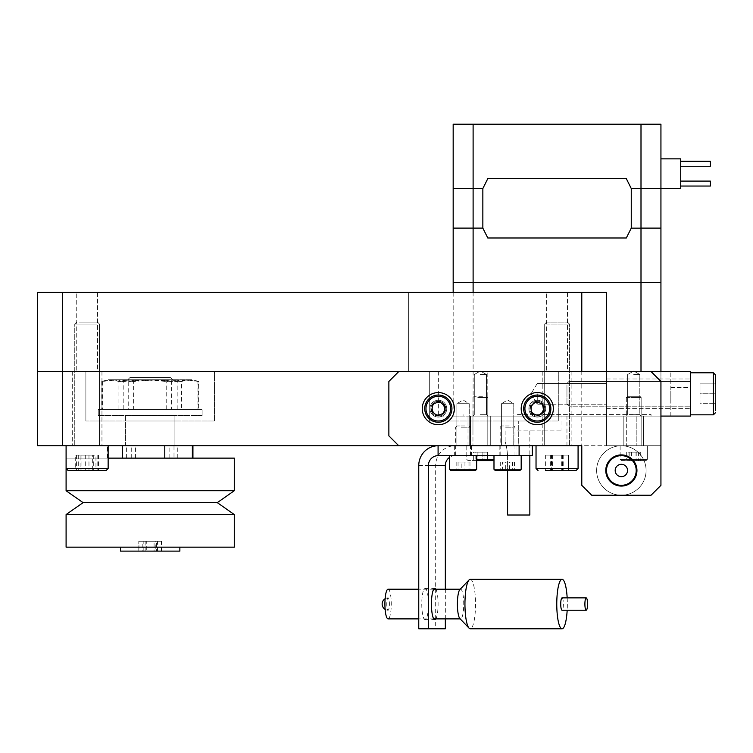 <?xml version="1.0" encoding="UTF-8"?>
<svg xmlns="http://www.w3.org/2000/svg" width="753" height="753" viewBox="0 0 753 753"><rect width="100%" height="100%" fill="white"/><g stroke="black" fill="none" stroke-linecap="round" stroke-linejoin="round"><path stroke-width="0.56" stroke-dasharray="3.77 2.82" d="M513.772 403.712L513.772 445.757L501.404 445.757L513.772 445.757L501.404 445.757L513.772 445.757L513.772 403.712L501.404 403.712L501.404 445.757L501.404 403.712L513.772 403.712L501.404 403.712L513.772 403.712L507.588 399.994L501.404 403.712L507.588 399.994L513.772 403.712M469.251 403.712L469.251 445.757L469.251 421.021L518.713 421.021L469.251 421.021L518.713 421.021L469.251 421.021L469.251 445.757L518.713 445.757L518.713 421.021L518.713 445.757L456.883 445.757L469.251 445.757L456.883 445.757L469.251 445.757L469.251 403.712L456.883 403.712L456.883 445.757L456.883 403.712L469.251 403.712L456.883 403.712L469.251 403.712L463.067 399.994L456.883 403.712L463.067 399.994L469.251 403.712M531.081 408.653A6.184 6.184 0 0 1 537.265 402.469A6.184 6.184 0 0 1 543.45 408.653A6.184 6.184 0 0 0 537.265 402.469A6.184 6.184 0 0 0 531.081 408.653A6.184 6.184 0 0 1 537.265 402.469A6.184 6.184 0 0 1 543.45 408.653A6.184 6.184 0 0 1 537.265 414.837A6.184 6.184 0 0 1 531.081 408.653A6.184 6.184 0 0 0 537.265 414.837A6.184 6.184 0 0 0 543.45 408.653A6.184 6.184 0 0 1 537.265 414.837A6.184 6.184 0 0 1 531.081 408.653M432.147 408.653A6.184 6.184 0 0 1 438.331 402.469A6.184 6.184 0 0 1 444.515 408.653A6.184 6.184 0 0 0 438.331 402.469A6.184 6.184 0 0 0 432.147 408.653A6.184 6.184 0 0 1 438.331 402.469A6.184 6.184 0 0 1 444.515 408.653A6.184 6.184 0 0 1 438.331 414.837A6.184 6.184 0 0 1 432.147 408.653A6.184 6.184 0 0 0 438.331 414.837A6.184 6.184 0 0 0 444.515 408.653A6.184 6.184 0 0 1 438.331 414.837A6.184 6.184 0 0 1 432.147 408.653M543.365 407.599A6.184 6.184 0 0 0 533.312 403.909M442.435 404.022A6.184 6.184 0 0 0 432.278 407.42M571.894 371.549L571.894 445.757L542.216 445.757L571.894 445.757L542.216 445.757L571.894 445.757L571.894 371.549L542.216 371.549L542.216 445.757L542.216 371.549L571.894 371.549M101.956 371.549L101.956 445.757L72.279 445.757L101.956 445.757L72.279 445.757L101.956 445.757L101.956 371.549L72.279 371.549L72.279 445.757L72.279 371.549L101.956 371.549M606.523 393.81L606.523 404.201L606.523 393.81M537.265 393.81L537.265 404.201L537.265 393.81M490.278 416.07L490.278 445.757L470.484 445.757L490.278 445.757L470.484 445.757L490.278 445.757L490.278 416.07L470.484 416.07L470.484 445.757L470.484 416.07L490.278 416.07M643.627 416.07L643.627 445.757L623.832 445.757L643.627 445.757L623.832 445.757L643.627 445.757L643.627 416.07L623.832 416.07L623.832 445.757L623.832 416.07L643.627 416.07M85.88 421.021L85.88 371.549L214.492 371.549L85.88 371.549L214.492 371.549L85.88 371.549L85.88 421.021L214.492 421.021L214.492 371.549L214.492 421.021L85.88 421.021M429.681 421.021L429.681 371.549L558.293 371.549L429.681 371.549L558.293 371.549L429.681 371.549L429.681 421.021L558.293 421.021L558.293 371.549L558.293 421.021L429.681 421.021M468.018 445.757L566.953 445.757L468.018 445.757L468.018 416.07L566.953 416.07L468.018 416.07M566.953 445.757L566.953 416.07M125.45 445.757L125.45 421.021L174.922 421.021L125.45 421.021L174.922 421.021L125.45 421.021L125.45 445.757L174.922 445.757L174.922 421.021L174.922 445.757L125.45 445.757L174.922 445.757L125.45 445.757L174.922 445.757L125.45 445.757L174.922 445.757L125.45 445.757L125.45 415.581L174.922 415.581L125.45 415.581L174.922 415.581L125.45 415.581L125.45 445.757M453.174 292.409L453.174 416.07L660.936 416.07L453.174 416.07L453.174 282.516L660.936 282.516L660.936 416.07L636.2 416.07L636.2 445.757L636.2 416.07L660.936 416.07L660.936 445.757L660.936 416.07L606.523 416.07L670.829 416.07L606.523 416.07L606.523 445.757L660.936 445.757L398.761 445.757L606.523 445.757L606.523 371.549L398.761 371.549L388.868 381.451L388.868 435.865L398.761 445.757L388.868 435.865L388.868 381.451L398.761 371.549L651.044 371.549L660.936 381.451L651.044 371.549L606.523 371.549L606.523 416.07L636.2 416.07L606.523 416.07L606.523 371.549L606.523 445.757L606.523 416.07L487.803 416.07L606.523 416.07L606.523 371.549L690.614 371.549L690.614 416.07L606.523 416.07L606.523 371.549L670.829 371.549L606.523 371.549L606.523 292.409L37.65 292.409L37.65 445.757L581.787 445.757L581.787 371.549L606.523 371.549L581.787 371.549L581.787 485.327L591.679 495.22L651.044 495.22L660.936 485.327L660.936 381.451L660.936 485.327L651.044 495.22L591.679 495.22L581.787 485.327L581.787 445.757L581.787 485.327L591.679 495.22L651.044 495.22L660.936 485.327L660.936 381.451L651.044 371.549L398.761 371.549L581.787 371.549L581.787 292.409M62.386 445.757L62.386 371.549L606.523 371.549L606.523 292.409L606.523 371.549L408.653 371.549L606.523 371.549L606.523 416.07L606.523 371.549M581.787 371.549L37.65 371.549L62.386 371.549L62.386 292.409M438.331 371.549L487.803 371.549L438.331 371.549L438.331 416.07L487.803 416.07L438.331 416.07L438.331 371.549M531.176 409.707A6.184 6.184 0 0 0 541.228 413.406M434.236 413.284A6.184 6.184 0 0 0 444.392 409.886M454.407 408.653A16.077 16.077 0 0 0 438.331 392.577A16.077 16.077 0 0 0 422.254 408.653A16.077 16.077 0 0 0 438.331 424.73A16.077 16.077 0 0 0 454.407 408.653A16.077 16.077 0 0 1 438.331 424.73A16.077 16.077 0 0 1 422.254 408.653A16.077 16.077 0 0 1 438.331 392.577A16.077 16.077 0 0 1 454.407 408.653A16.077 16.077 0 0 1 438.331 424.73A16.077 16.077 0 0 1 422.254 408.653A16.077 16.077 0 0 1 438.331 392.577A16.077 16.077 0 0 1 454.407 408.653M446.745 408.653A8.405 8.405 0 0 0 438.331 400.248A8.405 8.405 0 0 0 429.925 408.653A8.405 8.405 0 0 0 438.331 417.058A8.405 8.405 0 0 0 446.745 408.653A8.405 8.405 0 0 0 438.331 400.248A8.405 8.405 0 0 0 429.925 408.653A8.405 8.405 0 0 0 438.331 417.058A8.405 8.405 0 0 0 446.745 408.653A8.405 8.405 0 0 0 438.331 400.248A8.405 8.405 0 0 0 429.925 408.653A8.405 8.405 0 0 1 438.331 400.248A8.405 8.405 0 0 1 446.745 408.653A8.405 8.405 0 0 1 438.331 417.058A8.405 8.405 0 0 1 429.925 408.653A8.405 8.405 0 0 0 438.331 417.058A8.405 8.405 0 0 0 446.745 408.653M553.342 408.653A16.077 16.077 0 0 0 537.265 392.577A16.077 16.077 0 0 0 521.189 408.653A16.077 16.077 0 0 0 537.265 424.73A16.077 16.077 0 0 0 553.342 408.653A16.077 16.077 0 0 1 537.265 424.73A16.077 16.077 0 0 1 521.189 408.653A16.077 16.077 0 0 1 537.265 392.577A16.077 16.077 0 0 1 553.342 408.653A16.077 16.077 0 0 1 537.265 424.73A16.077 16.077 0 0 1 521.189 408.653A16.077 16.077 0 0 1 537.265 392.577A16.077 16.077 0 0 1 553.342 408.653M545.68 408.653A8.405 8.405 0 0 0 537.265 400.248A8.405 8.405 0 0 0 528.86 408.653A8.405 8.405 0 0 0 537.265 417.058A8.405 8.405 0 0 0 545.68 408.653A8.405 8.405 0 0 0 537.265 400.248A8.405 8.405 0 0 0 528.86 408.653A8.405 8.405 0 0 0 537.265 417.058A8.405 8.405 0 0 0 545.68 408.653A8.405 8.405 0 0 0 537.265 400.248A8.405 8.405 0 0 0 528.86 408.653A8.405 8.405 0 0 1 537.265 400.248A8.405 8.405 0 0 1 545.68 408.653A8.405 8.405 0 0 1 537.265 417.058A8.405 8.405 0 0 1 528.86 408.653A8.405 8.405 0 0 0 537.265 417.058A8.405 8.405 0 0 0 545.68 408.653M636.944 470.484A15.578 15.578 0 0 0 621.366 454.906A15.578 15.578 0 0 0 605.779 470.484A15.578 15.578 0 0 0 621.366 486.071A15.578 15.578 0 0 0 636.944 470.484A15.578 15.578 0 0 0 621.366 454.906A15.578 15.578 0 0 0 605.779 470.484A15.578 15.578 0 0 0 621.366 486.071A15.578 15.578 0 0 0 636.944 470.484A15.578 15.578 0 0 0 621.366 454.906A15.578 15.578 0 0 0 605.779 470.484A15.578 15.578 0 0 0 621.366 486.071A15.578 15.578 0 0 0 636.944 470.484M442.962 412.757A6.184 6.184 0 0 1 434.236 413.284A6.184 6.184 0 0 1 433.7 404.559A6.184 6.184 0 0 1 442.435 404.022A6.184 6.184 0 0 1 442.962 412.757M432.777 403.74A7.417 7.417 0 0 0 433.417 414.206A7.417 7.417 0 0 0 443.894 413.576A7.417 7.417 0 0 0 443.253 403.1A7.417 7.417 0 0 0 432.777 403.74A7.417 7.417 0 0 0 433.417 414.206A7.417 7.417 0 0 0 443.894 413.576A7.417 7.417 0 0 0 443.253 403.1A7.417 7.417 0 0 0 432.777 403.74M428.146 399.636A13.601 13.601 0 0 0 429.314 418.837A13.601 13.601 0 0 0 448.515 417.67A13.601 13.601 0 0 0 447.348 398.469A13.601 13.601 0 0 0 428.146 399.636M439.761 401.66L432.984 403.919L431.563 410.922L436.909 415.647L443.677 413.388L445.108 406.394L439.761 401.66M538.32 414.743A6.184 6.184 0 0 1 531.176 409.707A6.184 6.184 0 0 1 536.211 402.563A6.184 6.184 0 0 1 543.365 407.599A6.184 6.184 0 0 1 538.32 414.743M536.004 401.34A7.417 7.417 0 0 0 529.961 409.924A7.417 7.417 0 0 0 538.536 415.967A7.417 7.417 0 0 0 544.579 407.392A7.417 7.417 0 0 0 536.004 401.34A7.417 7.417 0 0 0 529.961 409.924A7.417 7.417 0 0 0 538.536 415.967A7.417 7.417 0 0 0 544.579 407.392A7.417 7.417 0 0 0 536.004 401.34M534.95 395.25A13.601 13.601 0 0 0 523.862 410.978A13.601 13.601 0 0 0 539.59 422.056A13.601 13.601 0 0 0 550.669 406.328A13.601 13.601 0 0 0 534.95 395.25M542.753 404.079L536.051 401.622L530.564 406.187L531.787 413.228L538.489 415.684L543.967 411.119L542.753 404.079M606.523 378.975L690.614 378.975L690.614 408.653L690.614 378.975L690.614 408.653L690.614 378.975L606.523 378.975L606.523 408.653L690.614 408.653L606.523 408.653L606.523 378.975M670.829 387.626L690.614 387.626L690.614 399.994L690.614 387.626L690.614 399.994L690.614 387.626L670.829 387.626L670.829 399.994L690.614 399.994L670.829 399.994L670.829 387.626M670.829 416.07L670.829 371.549L670.829 416.07M715.35 403.73L715.35 383.889L715.35 403.73L715.35 383.889L715.35 403.73L715.35 383.889L700.017 383.889L700.017 403.73L715.35 403.73L700.017 403.73L700.017 383.889L715.35 383.945L700.017 383.945L700.017 393.866L715.35 393.866L700.017 393.866L700.017 403.73L715.35 403.683L700.017 403.683L700.017 393.763L715.35 393.763L700.017 393.763L700.017 383.889L715.35 383.889M566.953 384.792L566.953 404.201L566.953 384.792M568.929 404.549L568.929 381.451L568.929 404.549M690.614 412.07L690.614 372.791L690.614 412.07M690.614 404.549L690.614 381.451L690.614 404.549M715.35 374.768L715.35 410.357M97.504 292.409L97.504 371.549L76.731 371.549L97.504 371.549L76.731 371.549L97.504 371.549L97.504 292.409L76.731 292.409L76.731 371.549L76.731 292.409L97.504 292.409M567.442 292.409L567.442 371.549L546.669 371.549L567.442 371.549L546.669 371.549L567.442 371.549L567.442 292.409L546.669 292.409L546.669 371.549L546.669 292.409L567.442 292.409M408.653 371.549L408.653 292.409L408.653 371.549M545.633 455.151L545.633 470.484L568.477 470.484L545.633 470.484L551.525 470.484L551.525 455.151L568.477 455.151L551.525 455.151M562.086 322.086L546.669 322.086L562.086 322.086M551.064 324.063L569.419 324.063L551.064 324.063M546.876 445.757L578.078 445.757L546.876 445.757M551.064 445.757L569.419 445.757L551.064 445.757M551.168 455.151L551.168 470.484M562.585 455.151L562.585 470.484M568.477 455.151L568.477 470.484L545.633 470.484L568.477 470.484M562.943 455.151L562.943 470.484M546.725 322.086L567.442 322.086L546.725 322.086M569.353 324.063L544.692 324.063L569.353 324.063M577.965 445.757L536.032 445.757L577.965 445.757M569.353 445.757L544.692 445.757L569.353 445.757M568.421 470.484L545.69 470.484L568.421 470.484L568.421 455.151L545.69 455.151L568.421 455.151M563.752 455.151L563.752 470.484M552.391 455.151L552.391 470.484M545.69 455.151L545.69 470.484M550.358 455.151L550.358 470.484M561.719 455.151L561.719 470.484M101.853 470.484L68.071 470.484L101.853 470.484M79.084 322.086L97.504 322.086L79.084 322.086M96.685 324.063L74.754 324.063L96.685 324.063M103.387 445.757L66.095 445.757L103.387 445.757M96.685 445.757L74.754 445.757L96.685 445.757M95.96 470.484L76.43 470.484L97.805 470.484L95.96 470.484L95.96 455.151L76.43 455.151L95.96 455.151M97.805 455.151L97.805 470.484M88.967 455.151L88.967 470.484M78.274 455.151L78.274 470.484M76.43 455.151L76.43 470.484M85.268 455.151L85.268 470.484M95.8 470.484L106.164 470.484L108.14 468.507L66.095 468.507L108.14 468.507L66.095 468.507L68.071 470.484L95.8 470.484M82.378 322.086L97.504 322.086L82.378 322.086M92.751 324.063L74.754 324.063L92.751 324.063M96.704 445.757L66.095 445.757L96.704 445.757M92.751 445.757L74.754 445.757L92.751 445.757M92.327 470.484L75.705 470.484L75.705 455.151L92.327 455.151L92.327 470.484L80.919 470.484L80.919 455.151M92.327 455.151L75.705 455.151M81.908 455.151L81.908 470.484M93.316 455.151L93.316 470.484M98.53 455.151L98.53 470.484M461.269 455.65L471.482 455.65L461.269 455.65M461.269 445.757L471.482 445.757L461.269 445.757M505.79 455.65L515.993 455.65L505.79 455.65M505.79 445.757L515.993 445.757L505.79 445.757M435.78 618.891A15.578 3.332 90 0 0 438.095 604.047A15.578 3.332 90 0 0 435.78 589.213M428.429 604.047A15.578 3.332 90 0 0 425.106 588.47A15.578 3.332 90 0 0 421.774 604.047A15.578 3.332 90 0 0 425.106 619.634A15.578 3.332 90 0 0 428.429 604.047M438.086 455.65L532.324 455.65M418.762 628.783L435.676 628.783L435.676 465.542A19.785 19.333 90 0 1 455 445.757L532.324 445.757L455 445.757M455 455.65A9.893 9.667 -90 0 0 449.466 457.429M445.334 618.891L445.334 589.213M435.676 628.783L445.334 628.783M450.699 470.484L469.976 470.484L456.158 470.484L458.05 470.484L458.05 462.078L469.976 462.078L461.184 462.078L461.184 470.484M464.705 425.963L456.883 425.963L464.705 425.963M461.109 427.205L470.484 427.205L461.109 427.205M459.471 455.65L476.668 455.65L459.471 455.65M461.109 455.65L470.484 455.65L461.109 455.65M468.084 462.078L468.084 470.484M469.976 462.078L469.976 470.484M464.959 462.078L464.959 470.484M461.184 462.078L458.05 462.078M456.158 462.078L456.158 470.484M495.22 470.484L519.956 470.484M509.226 425.963L501.404 425.963L509.226 425.963M505.63 427.205L515.005 427.205L505.63 427.205M503.992 455.65L521.189 455.65L503.992 455.65M505.63 455.65L515.005 455.65L505.63 455.65M505.705 470.484L500.679 470.484L502.571 470.484L502.571 462.078L514.497 462.078L505.705 462.078L505.705 470.484L514.497 470.484L509.47 470.484L509.47 462.078M512.605 462.078L512.605 470.484M514.497 462.078L514.497 470.484M505.705 462.078L502.571 462.078M500.679 462.078L500.679 470.484M398.761 445.757L581.787 445.757L398.761 445.757L388.868 435.865L388.868 381.451L398.761 371.549L651.044 371.549M426.113 402.686A13.601 13.601 0 0 0 432.363 420.88A13.601 13.601 0 0 0 450.558 414.621A13.601 13.601 0 0 1 432.363 420.88A13.601 13.601 0 0 1 426.113 402.686A13.601 13.601 0 0 1 444.308 396.426A13.601 13.601 0 0 1 450.558 414.621A13.601 13.601 0 0 0 444.308 396.426A13.601 13.601 0 0 0 426.113 402.686A13.601 13.601 0 0 1 444.308 396.426A13.601 13.601 0 0 1 450.558 414.621M432.777 405.942A6.184 6.184 0 0 0 435.62 414.206A6.184 6.184 0 0 0 443.894 411.364A6.184 6.184 0 0 0 441.051 403.1A6.184 6.184 0 0 0 432.777 405.942M445.004 411.91A7.417 7.417 0 0 1 435.074 415.317A7.417 7.417 0 0 1 431.667 405.396A7.417 7.417 0 0 1 441.587 401.989A7.417 7.417 0 0 1 445.004 411.91A7.417 7.417 0 0 1 435.074 415.317A7.417 7.417 0 0 1 431.667 405.396A7.417 7.417 0 0 1 441.587 401.989A7.417 7.417 0 0 1 445.004 411.91M444.75 411.787L438.83 415.778L432.41 412.644L431.921 405.519L437.841 401.528L444.251 404.662L444.75 411.787L438.83 415.778L432.41 412.644L431.921 405.519L437.841 401.528L444.251 404.662L444.75 411.787M525.048 402.686A13.601 13.601 0 0 0 531.298 420.88A13.601 13.601 0 0 0 549.492 414.621A13.601 13.601 0 0 1 531.298 420.88A13.601 13.601 0 0 1 525.048 402.686A13.601 13.601 0 0 1 543.242 396.426A13.601 13.601 0 0 1 549.492 414.621A13.601 13.601 0 0 0 543.242 396.426A13.601 13.601 0 0 0 525.048 402.686A13.601 13.601 0 0 1 543.242 396.426A13.601 13.601 0 0 1 549.492 414.621M531.712 405.942A6.184 6.184 0 0 0 534.555 414.206A6.184 6.184 0 0 0 542.828 411.364A6.184 6.184 0 0 0 539.986 403.1A6.184 6.184 0 0 0 531.712 405.942M543.939 411.91A7.417 7.417 0 0 1 534.009 415.317A7.417 7.417 0 0 1 530.601 405.396A7.417 7.417 0 0 1 540.522 401.989A7.417 7.417 0 0 1 543.939 411.91A7.417 7.417 0 0 1 534.009 415.317A7.417 7.417 0 0 1 530.601 405.396A7.417 7.417 0 0 1 540.522 401.989A7.417 7.417 0 0 1 543.939 411.91M543.685 411.787L537.764 415.778L531.345 412.644L530.856 405.519L536.776 401.528L543.186 404.662L543.685 411.787L537.764 415.778L531.345 412.644L530.856 405.519L536.776 401.528L543.186 404.662L543.685 411.787M619.004 464.78A6.175 6.175 0 0 1 627.07 468.131A6.175 6.175 0 0 1 623.719 476.197A6.175 6.175 0 0 1 615.653 472.846A6.175 6.175 0 0 1 619.004 464.78A6.175 6.175 0 0 1 627.07 468.131A6.175 6.175 0 0 1 623.719 476.197A6.175 6.175 0 0 1 615.653 472.846A6.175 6.175 0 0 1 619.004 464.78M627.07 468.131A6.175 6.175 0 0 1 623.719 476.197A6.175 6.175 0 0 1 615.653 472.846A6.175 6.175 0 0 1 619.004 464.78A6.175 6.175 0 0 1 627.07 468.131M615.7 456.77A14.844 14.844 0 0 1 635.08 464.817A14.844 14.844 0 0 1 627.033 484.207A14.844 14.844 0 0 1 607.643 476.15A14.844 14.844 0 0 1 615.7 456.77A14.844 14.844 0 0 1 635.08 464.817A14.844 14.844 0 0 1 627.033 484.207A14.844 14.844 0 0 1 607.643 476.15A14.844 14.844 0 0 1 615.7 456.77M611.916 447.63A24.736 24.736 0 0 1 644.22 461.043A24.736 24.736 0 0 1 630.807 493.347A24.736 24.736 0 0 1 598.503 479.934A24.736 24.736 0 0 1 611.916 447.63A24.736 24.736 0 0 1 644.22 461.043A24.736 24.736 0 0 1 630.807 493.347A24.736 24.736 0 0 1 598.503 479.934A24.736 24.736 0 0 1 611.916 447.63M627.541 470.484A6.175 6.175 0 0 0 621.366 464.309A6.175 6.175 0 0 0 615.182 470.484A6.175 6.175 0 0 0 621.366 476.668A6.175 6.175 0 0 0 627.541 470.484A6.175 6.175 0 0 0 621.366 464.309A6.175 6.175 0 0 0 615.182 470.484A6.175 6.175 0 0 0 621.366 476.668A6.175 6.175 0 0 0 627.541 470.484M636.2 470.484A14.844 14.844 0 0 0 621.366 455.65A14.844 14.844 0 0 0 606.523 470.484A14.844 14.844 0 0 0 621.366 485.327A14.844 14.844 0 0 0 636.2 470.484M646.093 470.484A24.736 24.736 0 0 0 621.366 445.757A24.736 24.736 0 0 0 596.63 470.484A24.736 24.736 0 0 0 621.366 495.22A24.736 24.736 0 0 0 646.093 470.484A24.736 24.736 0 0 0 621.366 445.757A24.736 24.736 0 0 0 596.63 470.484A24.736 24.736 0 0 0 621.366 495.22A24.736 24.736 0 0 0 646.093 470.484M562.049 597.873A6.175 1.318 -90 0 1 563.348 602.842A6.175 1.318 -90 0 1 562.557 609.761A6.175 1.318 -90 0 1 562.049 610.231M389.301 601.694A6.175 1.318 -90 0 1 388.068 610.231A6.175 1.318 -90 0 1 386.863 606.41A6.175 1.318 -90 0 1 388.077 597.873A6.175 1.318 -90 0 1 389.301 601.694M459.876 589.571A14.844 3.172 -90 0 1 460.572 589.213A14.844 3.172 -90 0 1 463.679 601.158A14.844 3.172 -90 0 1 461.787 617.761A14.844 3.172 -90 0 1 460.572 618.891A14.844 3.172 -90 0 1 459.876 618.533M388.087 589.213A14.844 3.172 -90 0 1 391.193 601.158A14.844 3.172 -90 0 1 389.292 617.761A14.844 3.172 -90 0 1 388.087 618.891M470.239 579.311A24.736 5.29 -90 0 1 475.425 599.237A24.736 5.29 -90 0 1 472.253 626.91A24.736 5.29 -90 0 1 470.239 628.783M567.169 597.873A24.736 5.29 -90 0 1 567.169 610.231M557.051 416.07L651.044 416.07L557.051 416.07M557.051 414.592L651.044 414.592L557.051 414.592M480.376 416.07L487.803 416.07L480.376 416.07M480.376 414.734L486.466 414.734L480.376 414.734M633.725 416.07L641.151 416.07L633.725 416.07M633.725 414.734L639.815 414.734L633.725 414.734M480.376 374.523L486.466 374.523L480.376 374.523M633.725 374.523L639.815 374.523L633.725 374.523M517.48 414.592L562.002 414.592L517.48 414.592M517.48 430.914L562.002 430.914L517.48 430.914M529.848 515.005L507.588 515.005L507.588 455.65C507.042 449.014 506.223 444.421 505.112 441.879C506.223 444.411 507.042 449.004 507.588 455.65C507.042 449.014 506.223 444.421 505.112 441.879C506.223 444.411 507.042 449.004 507.588 455.65L507.588 470.484M641.001 371.549L641.001 282.516L660.936 282.516L660.936 228.15L631.259 228.103L660.889 228.15M473.11 292.409L473.11 416.07L473.11 282.516L641.001 282.516L641.001 228.15L631.259 228.103L660.936 228.103L660.936 188.57L631.259 188.344L631.259 228.15M660.936 416.07L660.936 371.549M680.721 163.787L680.721 166.262L680.721 163.787M710.399 161.321L680.721 161.321L710.399 161.321L710.399 166.262L710.399 163.787L710.399 166.262L710.399 163.787L710.399 166.262L680.721 166.262L710.399 166.262M680.721 183.581L680.721 181.106L680.721 183.581M710.399 181.106L680.721 181.106L710.399 181.106L710.399 186.047L710.399 183.581L710.399 186.047L710.399 183.581L710.399 186.047L680.721 186.047L710.399 186.047M473.11 124.217L453.174 124.217L453.174 188.523L482.852 188.57L453.221 188.57L482.852 188.57L482.852 228.103L473.11 228.103L473.11 188.57L453.174 188.57L453.174 228.103L482.852 228.15L453.174 228.15L453.174 282.516L473.11 282.516L473.11 228.15L482.852 228.15L487.803 237.995L626.308 237.995L631.259 228.281L626.308 237.995L631.259 228.281L631.259 188.344L626.308 178.63L631.259 188.344L626.308 178.63L487.803 178.63L626.308 178.63L487.803 178.63L482.852 188.523L473.11 188.523L473.11 124.217L641.001 124.217L641.001 188.523L660.889 188.523L631.259 188.57L640.982 188.57L641.001 228.103L660.889 228.103M482.852 228.281L487.803 237.995L626.308 237.995L487.803 237.995L482.852 228.281L482.852 188.344L482.852 228.281M482.852 188.57L453.221 188.523L482.852 188.523M631.259 228.103L631.259 188.57M641.001 124.217L660.936 124.217L660.936 188.523L680.721 188.523L680.721 158.845L660.936 158.845L660.936 188.523L660.936 158.845M631.259 188.523L660.936 188.523M629.423 460.591L646.093 460.591L629.423 460.591M635.88 396.285L627.55 396.285L635.88 396.285M631.146 397.528L641.151 397.528L631.146 397.528M628.99 445.757L647.335 445.757L628.99 445.757M631.146 445.757L641.151 445.757L631.146 445.757M631.24 460.591L640.765 460.591L626.694 460.591L631.24 460.591L631.24 452.186L640.765 452.186L631.24 452.186M626.694 452.186L626.694 460.591M629.179 452.186L629.179 460.591M636.219 452.186L636.219 460.591M640.765 452.186L640.765 460.591M638.28 452.186L638.28 460.591M476.668 460.591L492.744 460.591L468.018 460.591L492.744 460.591L493.987 459.358L476.668 459.358M482.532 396.285L474.202 396.285L482.532 396.285M477.797 397.528L487.803 397.528L477.797 397.528M475.642 445.757L493.987 445.757L475.642 445.757M477.797 445.757L487.803 445.757L477.797 445.757M477.891 460.591L487.417 460.591L473.345 460.591L477.891 460.591L477.891 452.186L487.417 452.186L473.345 452.186L477.891 452.186L477.891 460.591L473.345 460.591L473.345 452.186L484.932 452.186L484.932 460.591L473.345 460.591L473.345 452.186L475.83 452.186L475.83 460.591L475.83 452.186L482.871 452.186L482.871 460.591L482.871 452.186L487.417 452.186L487.417 460.591L487.417 452.186L484.932 452.186L484.932 460.591M621.601 460.591L646.093 460.591L621.601 460.591M639.796 396.285L627.55 396.285L639.796 396.285M626.449 397.528L641.151 397.528L626.449 397.528M620.387 445.757L647.335 445.757L620.387 445.757M626.449 445.757L641.151 445.757L626.449 445.757M626.722 460.591L640.728 460.591L626.722 460.591L626.722 452.186L640.728 452.186L626.722 452.186M629.019 452.186L629.019 460.591M636.031 452.186L636.031 460.591M640.728 452.186L640.728 460.591M638.431 452.186L638.431 460.591M631.428 452.186L631.428 460.591M234.098 547.158L66.095 547.158L234.098 547.158M66.273 514.544L234.287 514.544L66.273 514.544M179.807 551.121L120.508 551.121L179.807 551.121M120.574 547.158L179.863 547.158L120.574 547.158M217.146 502.637L83.084 502.637L217.146 502.637M66.273 490.74L234.287 490.74L66.273 490.74M66.273 458.125L234.287 458.125L66.273 458.125M202.011 415.581L98.248 415.581L202.011 415.581M98.361 409.397L202.124 409.397L98.361 409.397M128.735 381.46L152.953 379.719L108.14 379.719L112.47 379.719L101.74 381.46L115.237 379.719L128.735 381.46L128.735 409.397L101.74 409.397L198.632 409.397L128.735 409.397M130.053 377.488L170.366 377.488L130.053 377.488M172.55 379.719L127.775 379.719L172.55 379.719M143.832 551.121L161.584 551.121L138.787 551.121L143.832 551.121L143.832 541.228L138.787 541.228L138.787 551.121M161.584 551.121L161.584 541.228L155.24 541.228L155.24 551.121M155.24 541.228L143.832 541.228M138.787 541.228L145.141 541.228L145.141 551.121M145.141 541.228L156.539 541.228L156.539 551.121M156.539 541.228L161.584 541.228M107.444 458.125L192.937 458.125L107.444 458.125L107.444 445.757L174.009 445.757L174.009 458.125M131.257 458.125L131.257 445.757M126.372 458.125L126.372 445.757L107.444 445.757M169.114 458.125L169.114 445.757L126.372 445.757M174.009 445.757L169.114 445.757M177.181 409.397L177.181 381.46L187.911 379.719L198.632 381.46L198.632 409.397M198.632 381.46L185.134 379.719L171.637 381.46L171.637 409.397M171.637 381.46L147.419 379.719L123.191 381.46L123.191 409.397M101.74 381.46L101.74 409.397M123.191 381.46L112.47 379.719L192.231 379.719L152.953 379.719L177.181 381.46M234.287 514.544L234.287 547.158L66.095 547.158L66.095 514.544L234.287 514.544L217.288 502.637L234.287 490.74L234.287 458.125L108.14 458.125M179.863 547.158L179.863 551.121L120.508 551.121L120.508 547.158L179.863 547.158L120.508 547.158M234.287 490.74L66.095 490.74L83.084 502.637L217.288 502.637M201.324 415.581L98.248 415.581L201.324 415.581M99.048 409.397L202.124 409.397L99.048 409.397M118.927 381.46L142.835 379.719L108.14 379.719L118.014 379.719L102.389 381.46L110.653 379.719L118.927 381.46L118.927 409.397L102.389 409.397L197.992 409.397L118.927 409.397M130.316 377.488L170.366 377.488L130.316 377.488M172.249 379.719L127.775 379.719L172.249 379.719M146.298 551.121L161.434 551.121L138.938 551.121L146.298 551.121L146.298 541.228L138.938 541.228L138.938 551.121M161.434 551.121L161.434 541.228L157.546 541.228L157.546 551.121M157.546 541.228L146.298 541.228M138.938 541.228L142.835 541.228L142.835 551.121M142.835 541.228L154.083 541.228L154.083 551.121M154.083 541.228L161.434 541.228M108.008 458.125L192.363 458.125L108.008 458.125L108.008 445.757L192.363 445.757L108.008 445.757M135.587 458.125L135.587 445.757M177.764 458.125L177.764 445.757M166.733 409.397L166.733 381.46L182.358 379.719L197.992 381.46L197.992 409.397M197.992 381.46L189.718 379.719L181.445 381.46L181.445 409.397M181.445 381.46L157.546 379.719L133.648 381.46L133.648 409.397M102.389 381.46L102.389 409.397M133.648 381.46L118.014 379.719L192.231 379.719L142.835 379.719L166.733 381.46M487.803 416.07L487.803 371.549L487.803 416.07L486.466 414.734L487.803 416.07M690.614 372.791L713.373 372.791L713.373 414.837L713.373 372.791L713.373 414.837L715.35 412.86M578.078 445.757L578.078 468.507L536.032 468.507L578.078 468.507L536.032 468.507L538.009 470.484M418.762 465.542L435.676 465.542M476.668 469.251L449.466 469.251M521.189 469.251L493.987 469.251M449.447 414.084A12.368 12.368 0 0 1 432.909 419.769A12.368 12.368 0 0 1 427.224 403.222A12.368 12.368 0 0 1 443.762 397.546A12.368 12.368 0 0 1 449.447 414.084M548.382 414.084A12.368 12.368 0 0 1 531.844 419.769A12.368 12.368 0 0 1 526.159 403.222A12.368 12.368 0 0 1 542.697 397.546A12.368 12.368 0 0 1 548.382 414.084M638.469 459.358L620.124 459.358L638.469 459.358M647.072 459.358L620.124 459.358L647.072 459.358M537.265 383.428L606.523 383.428L537.265 383.428L531.025 393.81L537.265 383.428M531.025 393.81L537.265 404.201L606.523 404.201L537.265 404.201L531.025 393.81M566.953 404.201L568.929 406.178L690.614 406.178L568.929 406.178L566.953 404.201M568.929 381.451L690.614 381.451L568.929 381.451L566.953 383.428L568.929 381.451M690.614 414.837L713.373 414.837M567.442 322.086L569.419 324.063L569.419 445.757L569.419 324.063L567.442 322.086M544.692 324.063L544.692 445.757L544.692 324.063L546.669 322.086L544.692 324.063M536.032 445.757L536.032 468.507M76.731 322.086L74.754 324.063L74.754 445.757L74.754 324.063L76.731 322.086M66.095 445.757L66.095 490.74M99.481 324.063L99.481 445.757L99.481 324.063L97.504 322.086L99.481 324.063M108.14 445.757L108.14 468.507M454.661 445.757L454.661 455.65M499.183 445.757L499.183 455.65M425.106 588.47L434.763 588.47M425.106 619.634L434.763 619.634M515.993 445.757L515.993 455.65M471.482 445.757L471.482 455.65M456.883 425.963L455.65 427.205L455.65 455.65M469.251 425.963L470.484 427.205L470.484 455.65M501.404 425.963L500.171 427.205L500.171 455.65M513.772 425.963L515.005 427.205L515.005 455.65M385.122 609.337A6.184 6.184 0 0 0 388.059 610.222M433.747 589.213L418.762 589.213M433.747 618.891L418.762 618.891M388.04 597.873A6.184 6.184 0 0 0 385.122 598.757M651.044 414.592L651.044 416.07M639.815 414.734L641.151 416.07L639.815 414.734L639.815 374.523L639.815 414.734M486.466 414.734L486.466 374.523L486.466 414.734M472.959 414.592L472.959 430.914M480.376 371.013L486.466 374.523L480.376 371.013L474.296 374.523L474.296 414.734L472.959 416.07L474.296 414.734L474.296 374.523L480.376 371.013M633.725 371.013L639.815 374.523L633.725 371.013L627.644 374.523L627.644 414.734L626.308 416.07L627.644 414.734L627.644 374.523L633.725 371.013M505.112 430.914L505.112 441.879M463.067 414.592L463.067 416.07M562.002 414.592L562.002 430.914M529.848 430.914L529.848 455.65M647.335 459.358L646.093 460.591L647.335 459.358L647.335 445.757L647.335 459.358M639.909 396.285L641.151 397.528L641.151 445.757L641.151 397.528L639.909 396.285M626.308 397.528L626.308 445.757L626.308 397.528L627.55 396.285L626.308 397.528M620.124 445.757L620.124 459.358L621.366 460.591L620.124 459.358L620.124 445.757M486.56 396.285L487.803 397.528L487.803 445.757L487.803 397.528L486.56 396.285M493.987 445.757L493.987 459.358L493.987 445.757M472.959 397.528L472.959 445.757L472.959 397.528L474.202 396.285L472.959 397.528M466.775 445.757L466.775 459.358L468.018 460.591L466.775 459.358L466.775 445.757M98.248 415.581L98.248 409.397L98.248 415.581M130.005 377.488L127.775 379.719L130.005 377.488M83.084 502.637L66.095 514.544M174.922 445.757L174.922 415.581L174.922 445.757M202.124 415.581L202.124 409.397L202.124 415.581M194.914 380.434L197.06 381.009M105.467 380.434L103.321 381.009M170.366 377.488L172.597 379.719L170.366 377.488"/><path stroke-width="1.13" d="M541.228 413.406A6.184 6.184 0 0 0 543.365 407.599M533.312 403.909A6.184 6.184 0 0 0 531.176 409.707M444.392 409.886A6.184 6.184 0 0 0 442.435 404.022M432.278 407.42A6.184 6.184 0 0 0 434.236 413.284M398.761 445.757L581.787 445.757L581.787 485.327L591.679 495.22L651.044 495.22L660.936 485.327L660.936 381.451L651.044 371.549L398.761 371.549L388.868 381.451L388.868 435.865L398.761 445.757L37.65 445.757L37.65 371.549L62.386 371.549L62.386 445.757M398.761 371.549L62.386 371.549L62.386 292.409L37.65 292.409L37.65 371.549L398.761 371.549M454.407 408.653A16.077 16.077 0 0 0 438.331 392.577A16.077 16.077 0 0 0 422.254 408.653A16.077 16.077 0 0 0 438.331 424.73A16.077 16.077 0 0 0 454.407 408.653M553.342 408.653A16.077 16.077 0 0 0 537.265 392.577A16.077 16.077 0 0 0 521.189 408.653A16.077 16.077 0 0 0 537.265 424.73A16.077 16.077 0 0 0 553.342 408.653M636.944 470.484A15.578 15.578 0 0 0 621.366 454.906A15.578 15.578 0 0 0 605.779 470.484A15.578 15.578 0 0 0 621.366 486.071A15.578 15.578 0 0 0 636.944 470.484M448.515 417.67A13.601 13.601 0 0 1 429.314 418.837A13.601 13.601 0 0 1 428.146 399.636A13.601 13.601 0 0 1 447.348 398.469A13.601 13.601 0 0 1 448.515 417.67A13.601 13.601 0 0 0 447.348 398.469A13.601 13.601 0 0 0 428.146 399.636M432.984 403.919L431.563 410.922L436.909 415.647L443.677 413.388L445.108 406.394L439.761 401.66L432.984 403.919M539.59 422.056A13.601 13.601 0 0 1 523.862 410.978A13.601 13.601 0 0 1 534.95 395.25A13.601 13.601 0 0 1 550.669 406.328A13.601 13.601 0 0 1 539.59 422.056A13.601 13.601 0 0 0 550.669 406.328A13.601 13.601 0 0 0 534.95 395.25M536.051 401.622L530.564 406.187L531.787 413.228L538.489 415.684L543.967 411.119L542.753 404.079L536.051 401.622M660.936 416.07L690.614 416.07L690.614 371.549L651.044 371.549M715.35 410.357L715.35 403.73M715.35 383.889L715.35 374.768L713.373 372.791L715.35 374.768M606.523 371.549L606.523 292.409L62.386 292.409M581.787 371.549L581.787 292.409M551.525 470.484L545.633 470.484M575.998 470.484L568.477 470.484L576.101 470.484L578.078 468.507L576.101 470.484M106.164 470.484L68.071 470.484L66.095 468.507L108.14 468.507L106.164 470.484M75.705 470.484L80.919 470.484M435.78 589.213A15.578 3.332 90 0 0 434.763 588.47A15.578 3.332 90 0 0 431.441 604.047A15.578 3.332 90 0 0 434.763 619.634A15.578 3.332 90 0 0 435.78 618.891M532.324 445.757L532.324 455.65L438.086 455.65A9.893 9.667 -90 0 0 428.419 465.542L428.419 628.783L445.334 628.783L445.334 618.891M438.086 455.65L438.086 445.757A19.785 19.333 -90 0 0 418.762 465.542L418.762 628.783L428.419 628.783M449.466 457.429A9.893 9.667 -90 0 0 445.334 465.542L428.419 465.542M445.334 589.213L445.334 465.542M519.109 445.757L519.109 455.65M459.801 470.484L450.699 470.484L449.466 469.251L476.668 469.251L475.435 470.484L459.801 470.484M458.05 470.484L475.435 470.484M504.322 470.484L495.22 470.484L493.987 469.251L521.189 469.251L519.956 470.484L504.322 470.484M502.571 470.484L509.47 470.484M621.366 464.309A6.175 6.175 0 0 0 615.182 470.484A6.175 6.175 0 0 0 621.366 476.668A6.175 6.175 0 0 0 627.541 470.484A6.175 6.175 0 0 0 621.366 464.309M636.2 470.484A14.844 14.844 0 0 0 621.366 455.65A14.844 14.844 0 0 0 606.523 470.484A14.844 14.844 0 0 0 621.366 485.327A14.844 14.844 0 0 0 636.2 470.484M585.712 598.343A6.175 1.318 -90 0 1 586.22 597.873A6.175 1.318 -90 0 1 587.509 602.842A6.175 1.318 -90 0 1 586.719 609.761A6.175 1.318 -90 0 1 586.22 610.231A6.175 1.318 -90 0 1 584.921 605.252A6.175 1.318 -90 0 1 585.712 598.343M586.22 610.231L562.049 610.231A6.175 1.318 -90 0 1 560.759 605.252A6.175 1.318 -90 0 1 561.55 598.343A6.175 1.318 -90 0 1 562.049 597.873L586.22 597.873M567.169 610.231A24.736 5.29 -90 0 1 564.072 626.91A24.736 5.29 -90 0 1 562.049 628.783L470.239 628.783A24.736 5.29 -90 0 1 469.081 628.181L459.876 618.533A14.844 3.172 -90 0 1 457.41 605.318A14.844 3.172 -90 0 1 459.358 590.333A14.844 3.172 -90 0 1 459.876 589.571L469.081 579.914A24.736 5.29 -90 0 1 470.239 579.311L562.049 579.311A24.736 5.29 -90 0 1 567.169 597.873M418.762 618.891L388.087 618.891A14.844 3.172 -90 0 1 384.971 606.937A14.844 3.172 -90 0 1 386.873 590.333A14.844 3.172 -90 0 1 388.087 589.213L418.762 589.213M469.081 628.181A24.736 5.29 -90 0 1 464.968 606.165A24.736 5.29 -90 0 1 468.215 581.194A24.736 5.29 -90 0 1 469.081 579.914M562.049 628.783A24.736 5.29 -90 0 1 556.872 608.866A24.736 5.29 -90 0 1 560.034 581.194A24.736 5.29 -90 0 1 562.049 579.311M507.588 470.484L507.588 515.005L529.848 515.005L529.848 455.65M660.936 371.549L660.936 282.516L453.174 282.516L453.174 228.15L473.129 228.103L453.174 228.103L453.174 188.57L482.852 188.523L473.11 188.57L473.11 228.103L482.852 228.103L482.852 188.57M453.174 292.409L453.174 282.516L473.11 282.516L473.11 228.15L482.852 228.103M473.11 292.409L473.11 282.516L641.001 282.516L641.001 228.15L631.259 228.15L626.308 237.995L487.803 237.995L482.852 228.15M641.001 371.549L641.001 282.516L660.936 282.516L660.936 228.15L631.259 228.15M680.721 166.262L710.399 166.262L710.399 161.321L680.721 161.321M680.721 186.047L710.399 186.047L710.399 181.106L680.721 181.106M482.852 188.523L487.803 178.63L626.308 178.63L631.259 188.523L641.001 188.523L641.001 124.217L473.11 124.217L473.11 188.523L453.174 188.523L453.174 124.217L473.11 124.217M660.936 158.845L680.721 158.845L680.721 188.523L641.001 188.523L660.936 188.57L660.936 228.103L641.001 228.103L641.001 188.57L631.259 188.57L631.259 228.103M660.936 188.523L660.936 124.217L641.001 124.217M476.668 459.358L493.987 459.358L492.744 460.591L476.668 460.591M477.891 460.591L484.932 460.591M192.937 458.125L192.937 445.757M232.988 547.158L234.287 547.158L234.287 514.544L66.095 514.544L66.095 547.158L232.988 547.158M120.508 547.158L120.508 551.121L179.863 551.121L179.863 547.158M234.287 514.544L217.288 502.637L83.084 502.637L66.095 514.544M217.288 502.637L234.287 490.74L66.095 490.74L66.095 445.757M234.287 490.74L234.287 458.125L108.14 458.125M164.785 445.757L164.785 458.125M122.607 458.125L122.607 445.757M192.363 458.125L192.363 445.757M429.078 400.455A12.368 12.368 0 0 0 430.132 417.915A12.368 12.368 0 0 0 447.593 416.851A12.368 12.368 0 0 0 446.529 399.391A12.368 12.368 0 0 0 429.078 400.455M535.157 396.464A12.368 12.368 0 0 0 525.086 410.762A12.368 12.368 0 0 0 539.383 420.842A12.368 12.368 0 0 0 549.455 406.545A12.368 12.368 0 0 0 535.157 396.464M690.614 414.837L713.373 414.837L713.373 372.791L690.614 372.791M536.032 445.757L536.032 468.507L578.078 468.507L578.078 445.757M713.373 414.837L715.35 412.86M536.032 468.507L538.009 470.484M108.14 445.757L108.14 468.507M449.466 455.65L449.466 469.251M476.668 455.65L476.668 469.251M493.987 455.65L493.987 469.251M521.189 455.65L521.189 469.251M385.122 598.757A6.184 6.184 0 0 0 385.122 609.337M460.224 589.213L433.747 589.213M460.224 618.891L433.747 618.891M83.084 502.637L66.095 490.74"/></g></svg>
